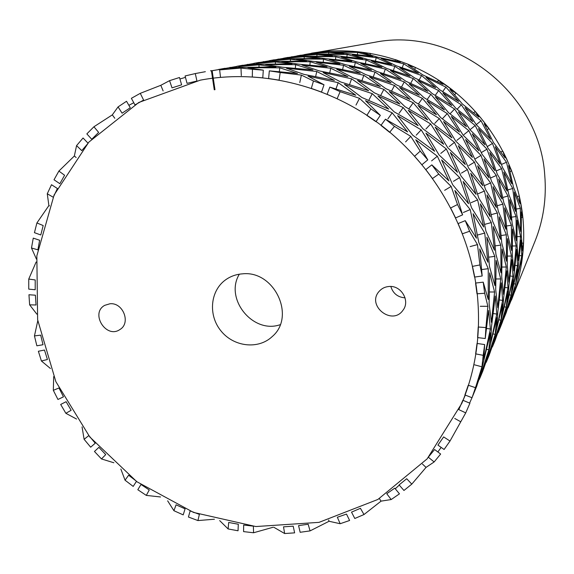 <?xml version="1.0" encoding="UTF-8"?>
<svg xmlns="http://www.w3.org/2000/svg" width="574" height="574" viewBox="0 0 574 574"><rect width="100%" height="100%" fill="white"/><g stroke="black" fill="none" stroke-linecap="round" stroke-linejoin="round"><path stroke-width="0.86" d="M508.09 307.901L535.162 240.85C543.442 219.986 546.642 198.102 544.748 175.199C539.747 92.436 453.582 26.189 374.535 42.333L304.227 54.609M511.412 300.159C521.587 274.566 525.454 247.559 523.014 219.146C518.344 169.287 491.875 120.877 451.702 89.408C411.357 58.132 359.181 45.073 311.574 53.174M280.177 324.69C252.983 334.29 224.262 298.789 239.329 274.2M242.372 273.855C274.243 270.096 296.162 316.446 272.241 336.543C258.365 349.788 233.69 346.911 220.925 330.861C207.896 315.026 210.228 290.293 226.077 279.488C230.92 276.173 236.352 274.293 242.372 273.855M109.957 303.768C123.13 302.254 131.145 323.14 119.894 329.548C106.176 339.198 89.91 313.239 104.748 305.332L109.957 303.768M405.057 297.841C397.753 297.26 393.011 293.472 390.829 286.483M389.05 286.491C401.24 285.185 410.475 301.013 402.955 310.283C392.064 326.19 366.133 305.418 379.199 291.305C381.782 288.406 385.068 286.799 389.05 286.491M477.46 296.148C470.917 231.179 435.401 167.321 382.262 126.137C328.931 85.189 260.797 68.737 200.247 80.166L138.779 102.473L88.812 142.158L54.114 194.945L36.844 255.853L37.633 319.74L55.85 381.631L89.788 436.965L136.82 481.701L193.546 512.431L255.853 526.545L319.029 522.362L377.893 499.452L427.135 458.87L461.783 403.407C475.738 370.008 480.969 334.255 477.46 296.148M252.295 76.995L262.777 77.842L263.301 70.15L252.467 69.296L252.295 76.995M268.618 78.53L279.108 80.152L280.177 72.518L269.335 70.853L268.618 78.53M311.316 88.396L321.519 92.07L324.009 84.78L313.469 80.991L311.316 88.396M327.137 94.323L337.117 98.75L340.138 91.661L329.82 87.097L327.137 94.323M366.858 115.424L375.977 121.71L380.325 115.374L370.897 108.873L366.858 115.424M380.942 125.397L389.631 132.336L394.438 126.352L385.455 119.177L380.942 125.397M414.557 156.3L421.876 164.752L427.781 159.859L420.218 151.12L414.557 156.3M425.786 169.595L432.495 178.536L438.758 174.109L431.82 164.86L425.786 169.595M450.64 207.975L455.584 217.933L462.615 214.841L457.507 204.538L450.64 207.975M458.131 223.559L462.35 233.805L469.597 231.25L465.249 220.66L458.131 223.559M472.345 266.393L474.555 277.084L482.182 275.994L479.907 264.944L472.345 266.393M475.566 283.054L476.994 293.795L484.686 293.264L483.222 282.157L475.566 283.054M478.228 327.008L477.597 337.598L485.252 338.524L485.92 327.582L478.228 327.008M477.03 343.446L475.631 353.871L483.2 355.335L484.657 344.565L477.03 343.446M468.241 385.226L464.904 394.941L472.043 397.739L475.509 387.708L468.241 385.226M462.845 400.25L458.813 409.614L465.736 412.878L469.912 403.221L462.845 400.25M443.637 436.914L437.926 445.108L444.097 449.485L450.009 441.04L443.637 436.914M434.59 449.521L428.304 457.198L434.145 461.948L440.638 454.041L434.59 449.521M406.701 478.73L399.109 484.908L403.945 490.483L411.795 484.133L406.701 478.73M394.761 488.165L386.754 493.719L391.181 499.552L399.461 493.841L394.761 488.165M360.429 508.306L351.525 512.137L354.797 518.487L363.988 514.548L360.429 508.306M346.495 514.082L337.347 517.246L340.16 523.725L349.609 520.482L346.495 514.082M308.166 524.249L298.566 525.605L300.159 532.285L310.06 530.9L308.166 524.249M293.199 526.171L283.52 526.839L284.639 533.533L294.627 532.859L293.199 526.171M253.378 526.143L243.677 525.031L243.577 531.61L253.564 532.765L253.378 526.143M238.303 524.234L228.689 522.462L228.122 528.948L238.038 530.778L238.303 524.234M199.379 514.361L190.152 510.932L188.43 517.023L197.93 520.568L199.379 514.361M185.079 508.851L176.075 504.819L173.929 510.716L183.206 514.878L185.079 508.851M149.247 489.974L141.003 484.47L137.81 489.722L146.305 495.405L149.247 489.974M136.512 481.256L128.612 475.236L125.053 480.208L133.182 486.415L136.512 481.256M105.724 454.594L98.893 447.347L94.452 451.473L101.483 458.942L105.724 454.594M95.227 443.2L88.862 435.537L84.113 439.311L90.67 447.196L95.227 443.2M71.14 410.281L66.11 401.7L60.679 404.462L65.859 413.302L71.14 410.281M63.463 396.842L58.979 387.974L53.325 390.327L57.945 399.461L63.463 396.842M47.427 359.489L44.485 350.04L38.372 351.259L41.414 360.989L47.427 359.489M43.014 344.737L40.689 335.144L34.454 335.912L36.858 345.799L43.014 344.737M36.04 304.988L35.387 295.194L28.951 294.756L29.633 304.844L36.04 304.988M35.208 289.748L35.208 279.954L28.75 279.05L28.757 289.138L35.208 289.748M37.898 249.834L39.635 240.255L33.263 238.124L31.484 247.997L37.898 249.834M40.79 234.967L43.186 225.553L36.901 222.963L34.44 232.671L40.79 234.967M53.289 197.262L57.4 188.494L51.495 184.72L47.269 193.775L53.289 197.262M59.861 183.702L64.597 175.257L58.892 171.059L54.021 179.777L59.861 183.702M81.781 150.632L88.095 143.256L83.065 137.997L76.564 145.617L81.781 150.632M91.761 139.281L98.635 132.386L93.928 126.761L86.846 133.893L91.761 139.281M122.083 113.186L130.284 107.754L126.531 101.275L118.079 106.9L122.083 113.186M134.976 104.898L143.615 100.084L140.278 93.332L131.367 98.319L134.976 104.898M172.013 87.858L181.621 84.83L179.49 77.504L169.574 80.654L172.013 87.858M187.045 83.345L196.939 81.042L195.296 73.565L185.086 75.962L187.045 83.345M264.994 62.401L264.944 61.992L267.735 61.504L306.609 61.052L290.365 59.208L290.43 60.952M256.291 64.195L256.212 63.513L259.139 63.004L271.875 61.813L264.944 61.992M248.377 65.328L248.327 64.891L251.376 64.36L291.979 63.886L275.348 61.899L275.427 63.793M238.863 67.33L238.777 66.555L241.977 65.996L255.401 64.733L248.327 64.891M230.196 68.543L230.138 68.062L233.482 67.481L275.965 66.993L258.946 64.84L259.039 66.907M220.502 77.325L219.648 69.892L237.356 67.933L230.138 68.062M319.187 52.837L321.189 52.184L354.416 51.789L349.415 51.079L370.395 53.404L370.201 54.674M312.88 54.071L312.837 53.64L314.947 53.274L325.515 52.306L319.158 52.535M307.198 54.953L309.35 54.25L343.833 53.841L328.694 52.342L328.737 53.719M300.389 56.302L300.338 55.822L302.62 55.42L313.662 54.408L307.162 54.63M294.247 57.235L296.579 56.474L332.403 56.051L316.905 54.451L316.963 55.936M286.885 58.713L286.828 58.175L289.296 57.744L300.855 56.675L294.211 56.891M280.227 59.71L280.184 59.337L282.752 58.885L320.041 58.448L304.17 56.733L304.234 58.34M272.234 61.332L272.169 60.736L274.853 60.263L286.971 59.136L280.184 59.337M515.007 288.65L512.682 296.428L508.134 307.779M522.168 243.075L523.438 243.154L522.892 251.412L521.271 264.14L520.718 264.04M517.439 196.466L519.233 196.1L520.883 204.373L522.677 217.324L521.515 217.417M500.973 151.981L502.781 151.062L506.548 158.718L511.685 170.937L510.143 171.497M473.751 112.741L475.193 111.428L480.804 117.9L488.933 128.461L487.34 129.595M437.618 81.587L438.493 80.195L449.349 87.808L456.043 93.103L454.759 94.681M395.142 60.744L395.486 59.624L407.762 64.123L415.497 67.488L414.758 69.167M349.394 51.653L349.415 51.079M272.169 60.736L290.365 59.208M256.212 63.513L275.348 61.899M238.777 66.555L258.946 64.84M219.648 69.892L240.972 68.062L252.467 69.296M263.301 70.15L247.925 67.725L279.71 67.825L297.504 73.479L269.335 70.853M280.177 72.518L301.379 75.086L313.469 80.991M324.009 84.78L308.073 76.163L338.201 82.67L355.765 95.234L329.82 87.097M340.138 91.661L359.496 98.333L370.897 108.873M380.325 115.374L365.523 100.687L392.171 112.827L407.612 131.898L385.455 119.177M394.438 126.352L410.783 136.382L420.218 151.12M427.781 159.859L415.784 139.755L437.359 156.228L448.911 180.824L431.82 164.86M438.758 174.109L451.157 186.435L457.507 204.538M462.615 214.841L454.859 190.475L470.206 209.575L476.449 238.203L465.249 220.66M469.597 231.25L477.475 244.603L479.907 264.944M482.182 275.994L479.713 248.894L488.252 268.689L488.244 299.528L483.222 282.157M484.686 293.264L487.878 306.301L485.92 327.582M485.252 338.524L488.632 310.426L490.368 328.981L483.753 360.085L484.657 344.565M483.2 355.335L481.952 366.808L475.509 387.708M472.043 397.739L481.306 370.359L476.836 385.936L472.538 396.433M471.986 397.717L469.618 403.099M465.736 412.878L450.009 441.04M441.148 447.39L437.869 451.968M434.145 461.948L426.044 467.401L411.795 484.133M399.267 485.087L395.271 488.783M391.181 499.552L381.064 501.138L363.988 514.548M340.16 523.725L329.067 521.264L310.06 530.9M284.639 533.533L273.82 527.262M273.066 527.262L253.564 532.765M228.122 528.948L219.684 520.604M214.425 519.226L197.93 520.568M173.929 510.716L167.644 500.822M160.548 496.969L146.305 495.405M125.053 480.208L120.841 469.015M113.86 462.766L101.483 458.942M84.113 439.311L82.053 426.891M76.564 419.049L65.859 413.302M53.325 390.327L53.683 376.616M50.455 368.515L41.414 360.989M34.454 335.912L37.791 320.73M36.851 314.136L29.633 304.844M28.75 279.05L36.126 262.017M36.442 259.125L31.484 247.997M36.901 222.963L48.883 205.571L47.269 193.775M58.892 171.059L74.347 156.006L76.564 145.617M93.928 126.761L112.31 114.879L118.079 106.9M128.885 105.329L133.778 102.71M140.278 93.332L160.813 85.304L169.574 80.654M179.92 78.99L185.459 77.361M210.55 70.796L211.318 70.659M195.296 73.565L205.356 71.693M218.206 69.533L224.965 68.299M236.761 66.319L242.859 65.214M253.715 63.384L259.24 62.379M269.271 60.693L274.3 59.775M283.599 58.211L288.198 57.378M296.83 55.922L301.056 55.154M515.344 288.758L512.711 296.227L521.644 259.111L521.271 264.14M523.438 243.154L522.491 250.86L521.285 235.031L521.336 211.921L522.677 217.324M519.233 196.1L519.979 203.569L513.5 187.239L508.6 165.642L511.685 170.937M502.781 151.062L505.091 157.821L493.439 142.46L484.205 123.754L488.933 128.461M475.193 111.428L478.802 117.053L462.479 104.081L449.923 89.422L456.043 93.103M438.493 80.195L443.02 84.342L422.959 74.986L408.358 65.178L415.497 67.488M395.486 59.624L400.487 62.085L377.893 57.249L362.668 52.708L370.395 53.404M312.837 53.64L328.694 52.342M300.338 55.822L316.905 54.451M286.828 58.175L304.17 56.733M291.527 56.804L292.08 56.704M247.15 64.475L247.825 64.353M229.679 67.488L230.396 67.366M277.916 59.158L278.505 59.05M304.127 54.63L304.651 54.537M263.172 61.705L263.803 61.59M489.687 272.88L494.587 291.994L491.416 322.366L489.113 303.675L489.687 272.88M490.383 332.812L488.861 349.867L479.261 379.565L490.383 332.812M496.158 260.417L500.7 278.95L497.758 307.764L495.714 289.597L496.158 260.417M507.481 238.597L511.434 256.054L508.88 282.186L507.237 265.009L507.481 238.597M512.517 290.014L516.657 249.518L517.526 265.69L512.517 290.014M516.987 279.129L520.998 240.083L521.759 255.832L516.987 279.129M508.191 307.492L517.425 269.055L515.667 284.152L508.191 307.492M475.724 388.734L488.216 353.347L482.727 371.278L494.515 337.821L489.127 355.313L500.284 323.593L495.003 340.655L505.594 310.505L500.413 327.151L502.228 322.602L510.494 298.43L506.29 312.486L503.348 319.711M512.869 279.789L511.14 295.251L503.312 319.646L512.869 279.789M507.947 291.405L506.246 307.255L498.038 332.791L507.947 291.405M489.127 355.313L486.472 361.735M506.864 270.792L508.012 287.861L502.458 314.516L503.62 298.093L506.864 270.792M496.761 317.774L495.168 334.42L486.078 362.589L496.761 317.774M482.727 371.278L479.821 378.295M501.324 282.839L502.637 300.381L496.768 328.371L497.852 311.531L501.324 282.839M511.958 259.721L512.955 276.338L507.689 301.773L508.916 285.759L511.958 259.721M502.594 304.019L500.937 320.263L492.313 347.055L502.594 304.019M500.413 327.151L498.175 332.597M518.3 260.503L516.966 244.244L517.074 220.129L520.546 236.61L518.3 260.503M505.421 314.674L515.029 287.258L510.056 303.108M495.003 340.655L492.564 346.56M513.773 270.914L512.295 254.21L512.467 228.997L516.169 245.952L513.773 270.914M502.063 249.037L506.297 267.018L503.556 294.426L501.726 276.761L502.063 249.037M495.269 295.99L496.783 314.035L490.562 343.503L491.545 326.233L495.269 295.99M441.614 159.909L459.666 177.588L468.571 203.691L452.721 184.806L441.614 159.909M473.105 213.722L484.721 233.066L487.9 262.232L478.809 242.479L473.105 213.722M450.339 152.505L467.408 169.531L476.047 194.299L461.087 176.103L450.339 152.505M465.586 139.561L480.99 155.411L489.12 177.875L475.681 160.928L465.586 139.561M507.072 191.027L497.299 174.231L489.816 152.562L501.604 168.613L507.072 191.027M511.807 183.73L502.494 167.45L495.219 146.707L506.476 162.255L511.807 183.73M515.66 211.469L508.851 194.651L503.821 172.107L512.704 188.509L515.66 211.469M509.669 199.659L516.019 216.534L516.385 240.671L512.209 223.695L509.669 199.659M498.663 179.095L507.99 196.021L510.996 220L503.821 202.658L498.663 179.095M493.073 186.665L502.889 204.143L505.938 229.241L498.361 211.347L493.073 186.665M493.296 226.572L500.808 245.105L500.994 272.865L495.914 254.296L493.296 226.572M477.625 165.786L490.626 182.934L496.388 207.487L485.554 189.556L477.625 165.786M480.366 203.878L491.315 222.561L494.458 250.235L485.927 231.143L480.366 203.878M486.824 237.213L494.817 256.363L494.91 285.579L489.457 266.429L486.824 237.213M470.716 173.276L484.413 191.042L490.332 216.814L478.881 198.26L470.716 173.276M483.968 158.905L496.338 175.486L501.949 198.92L491.667 181.571L483.968 158.905M486.996 194.895L497.349 212.961L500.449 239.286L492.42 220.803L486.996 194.895M504.661 207.896L511.355 225.295L511.671 250.529L507.229 233.051L504.661 207.896M500.184 163.992L487.979 148.135L478.479 128.612L492.499 143.435L500.184 163.992M520.74 231.552L516.808 215.056L514.304 192.039L520.338 208.427L520.74 231.552M499.222 216.836L506.304 234.788L506.555 261.22L501.812 243.218L499.222 216.836M494.874 170.657L482.081 154.27L472.287 133.864L486.974 149.183L494.874 170.657M458.296 145.753L474.49 162.162L482.87 185.732L468.707 168.182L458.296 145.753M463.153 181.477L477.64 199.881L483.717 227.01L471.57 207.795L463.153 181.477M344.436 84.371L372.261 93.641L388.727 109.117L361.842 97.472L344.436 84.371M397.574 115.668L421.187 129.882L434.661 151.285L412.692 135.184L397.574 115.668M357.509 80.446L383.877 89.365L399.841 104.045L374.392 92.852L357.509 80.446M380.39 73.58L404.261 81.86L419.278 95.176L396.29 84.794L380.39 73.58M451.874 105.523L432.294 93.634L417.929 80.504L438.665 90.584L451.874 105.523M458.712 101.44L439.985 89.953L426.037 77.382L445.89 87.133L458.712 101.44M472.861 121.652L455.813 108.249L442.884 92.952L461.338 104.791L472.861 121.652M458.447 111.815L475.172 125.541L485.052 144.806L469.991 129.746L458.447 111.815M435.279 96.762L454.579 109.017L466.454 126.624L448.595 112.755L435.279 96.762M427.034 100.895L447.261 113.587L459.501 132.02L440.767 117.648L427.034 100.895M435.135 127.084L454.479 142.338L465.306 164.487L447.806 147.748L435.135 127.084M399.648 87.549L422.414 98.362L436.441 114.721L414.894 101.957L399.648 87.549M408.286 110.294L430.658 123.962L443.695 144.275L422.923 128.791L408.286 110.294M425.915 133.118L446.314 148.96L457.492 172.272L439.002 154.894L425.915 133.118M389.287 91.539L413.215 102.76L427.687 119.937L405.014 106.685L389.287 91.539M409.162 83.883L430.866 94.315L444.47 109.928L423.956 97.623L409.162 83.883M418.073 105.394L439.311 118.553L451.946 137.875L432.244 122.972L418.073 105.394M451.315 116.486L468.829 130.685L479.01 150.826L463.211 135.249L451.315 116.486M435.716 87.671L414.765 77.999L399.748 67.768L421.56 75.503L435.716 87.671M490.641 139.238L476.241 124.673L465.04 107.503L481.041 120.777L490.641 139.238M443.573 121.559L461.955 136.268L472.452 157.362L455.842 141.226L443.573 121.559M427.831 91.273L405.904 81.257L390.456 70.559L413.251 78.552L427.831 91.273M369.441 76.866L394.503 85.454L409.987 99.417L385.828 88.647L369.441 76.866M377.957 95.901L403.17 107.56L418.116 125.634L394.195 111.858L377.957 95.901M286.397 68.198L316.748 71.506L334.405 80.374L304.206 74.433L286.397 68.198M362.782 58.749L322.323 54.214L347.148 54.458L362.782 58.749M372.899 56.467L333.874 52.112L357.652 52.378L372.899 56.467M391.583 64.553L367.999 59.56L352.379 54.795L376.2 57.644L391.583 64.553M371.378 60.894L394.876 66.34L410.044 76.141L387.098 68.586L371.378 60.894M341.272 57.048L366.169 59.983L381.975 67.208L357.308 62.049L341.272 57.048M329.254 59.488L355.328 62.516L371.565 70.093L345.706 64.754L329.254 59.488M336.751 69.246L363.837 75.287L380.375 86.574L353.849 78.164L336.751 69.246M296.306 58.935L323.521 59.136L339.987 63.893L312.622 61.303L296.306 58.935M301.967 65.034L330.746 68.241L347.916 76.636L319.316 70.911L301.967 65.034M323.076 72.546L351.604 78.81L368.644 90.699L340.662 81.96L323.076 72.546M281.59 61.612L310.182 61.784L327.072 66.806L298.301 64.137L281.59 61.612M309.838 56.482L335.804 56.704L351.848 61.217L325.767 58.691L309.838 56.482M316.202 62.143L343.553 65.257L360.257 73.221L333.092 67.696L316.202 62.143M360.773 63.449L385.362 69.081L400.961 79.334L376.931 71.513L360.773 63.449M418.439 73.185L396.483 65.881L381.186 58.526L403.687 63.8L418.439 73.185M349.272 66.225L375.044 72.051L391.109 82.8L365.889 74.692L349.272 66.225M265.525 64.525L295.632 64.668L312.974 69.992L282.638 67.244L265.525 64.525M279.71 67.825L279.409 71.542M295.632 64.668L295.345 68.069M375.044 72.051L373.301 76.816M403.687 63.8L402.281 67.589M385.362 69.081L383.741 73.479M343.553 65.257L342.649 69.354M335.804 56.704L335.553 59.366M310.182 61.784L309.903 64.905M351.604 78.81L349.566 84.443M338.201 82.67L335.991 88.834M240.972 68.062L241.324 75.646M301.379 75.086L299.786 82.534M330.746 68.241L329.763 72.697M323.521 59.136L323.262 62.021M363.837 75.287L361.95 80.453M355.328 62.516L354.474 66.29M366.169 59.983L365.38 63.484M394.876 66.34L393.369 70.415M376.2 57.644L375.461 60.894M357.652 52.378L357.43 54.666M347.148 54.458L346.911 56.926M316.748 71.506L315.693 76.364M392.171 112.827L387.888 118.875M403.17 107.56L399.066 113.351M394.503 85.454L391.604 90.979M413.251 78.552L410.754 83.259M461.955 136.268L456.875 140.365M481.041 120.777L476.506 124.436M421.56 75.503L419.235 79.865M468.829 130.685L463.943 134.625M439.311 118.553L434.748 123.403M430.866 94.315L427.228 99.41M413.215 102.76L409.269 108.299M446.314 148.96L440.796 153.409M437.359 156.228L431.598 160.878M359.496 98.333L356.002 105.078M410.783 136.382L405.596 141.907M430.658 123.962L425.901 129.021M422.414 98.362L418.618 103.679M454.479 142.338L449.184 146.6M447.261 113.587L442.87 118.244M454.579 109.017L450.346 113.494M475.172 125.541L470.465 129.337M461.338 104.791L457.263 109.11M445.89 87.133L442.755 91.496M438.665 90.584L435.293 95.291M404.261 81.86L401.578 86.954M383.877 89.365L380.727 95.384M421.187 129.882L416.222 135.163M372.261 93.641L368.903 100.077M470.206 209.575L463.383 212.48M477.64 199.881L471.111 202.672M474.49 162.162L468.786 165.599M486.974 149.183L481.701 152.368M506.304 234.788L501.303 235.483M520.338 208.427L516.363 209.001M492.499 143.435L487.419 146.506M511.355 225.295L506.742 225.948M497.349 212.961L491.358 214.619M496.338 175.486L490.605 177.962M484.413 191.042L478.164 193.718M494.817 256.363L488.904 257.152M488.252 268.689L481.787 269.543M451.157 186.435L444.649 190.331M477.475 244.603L470.142 246.59M491.315 222.561L484.793 224.362M490.626 182.934L484.628 185.517M500.808 245.105L495.384 245.844M502.889 204.143L497.364 205.686M507.99 196.021L502.881 197.449M516.019 216.534L511.743 217.144M512.704 188.509L507.968 189.851M506.476 162.255L501.561 164.386M501.604 168.613L496.302 170.909M480.99 155.411L475.509 158.711M467.408 169.531L461.46 173.104M484.721 233.066L477.719 234.981M459.666 177.588L453.453 181.312M490.368 328.981L486.709 328.493M496.783 314.035L493.425 313.605M506.297 267.018L502.128 267.039M516.169 245.952L512.604 245.988M520.546 236.61L517.239 236.646M500.937 320.263L499.28 319.84M512.955 276.338L510.329 276.015M502.637 300.381L499.559 299.994M483.774 368.623L483.373 368.458M476.836 385.936L476.384 385.757M487.878 306.301L480.273 306.286M481.952 366.808L474.612 364.856M495.168 334.42L493.367 333.946M508.012 287.861L505.17 287.509M490.124 352.788L489.758 352.644M506.246 307.255L504.718 306.868M511.14 295.251L509.726 294.9M515.667 284.152L514.361 283.821M521.759 255.832L519.492 255.566M517.526 265.69L515.086 265.403M511.434 256.054L507.588 256.083M500.7 278.95L496.173 278.964M488.861 349.867L486.896 349.351M494.587 291.994L489.651 291.994M460.642 421.725L454.737 418.439M426.044 467.401L422.428 464.043M381.064 501.138L379.378 498.576M329.067 521.264L328.622 520.015M48.883 205.571L49.515 205.887M74.347 156.006L76.155 157.527M220.445 69.26L235.943 66.577M239.121 66.024L253.27 63.578M256.176 63.075L269.149 60.83M271.818 60.363L283.743 58.297M286.204 57.874L297.217 55.965M299.492 55.57L309.687 53.805M311.797 53.439L212.143 70.731L214.97 89.68L214.26 89.774L211.433 70.824L216.958 69.863M112.31 114.879L114.793 118.266M160.813 85.304L163.131 90.907M318.8 52.873L318.721 52.263M211.433 70.824L212.143 70.731M465.284 395.091L463.067 400.343"/></g></svg>
